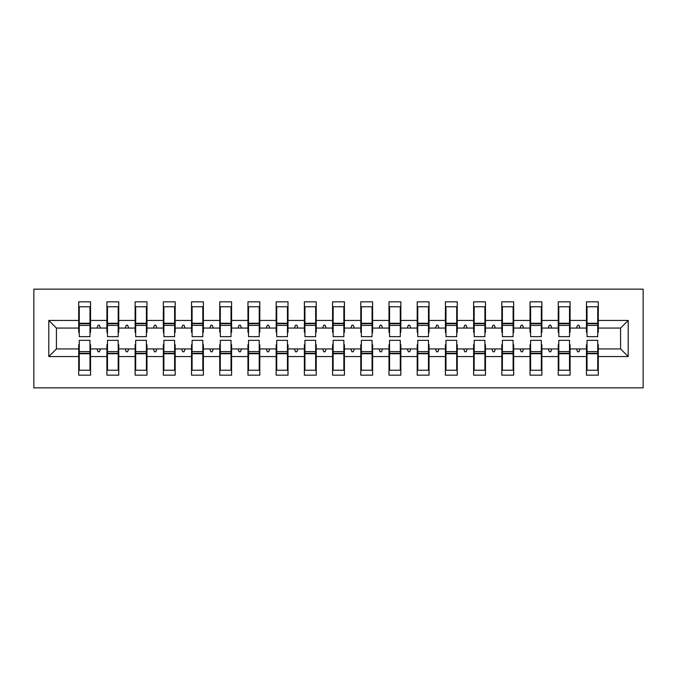 <?xml version="1.0" encoding="UTF-8"?>
<svg xmlns="http://www.w3.org/2000/svg" width="677" height="677" viewBox="0 0 677 677"><rect width="100%" height="100%" fill="white"/><g stroke="black" fill="none" stroke-linecap="round" stroke-linejoin="round"><path stroke-width="1.02" d="M33.85 387.862L643.15 387.862L643.15 289.138L33.85 289.138L33.85 387.862M587.018 344.703L586.451 344.703L586.451 348.934L570.093 348.934L570.093 344.703L569.526 344.703M628.197 356.551L620.581 348.934L620.581 328.066L628.197 320.449L628.197 356.551L598.299 356.551L598.299 375.168L586.451 375.168L586.451 348.934M620.581 328.066L598.299 328.066L598.299 301.832L586.451 301.832L586.451 320.449L570.093 320.449L570.093 332.297L569.526 332.297M587.018 332.297L586.451 332.297L586.451 320.449M558.804 344.703L558.246 344.703L558.246 348.934L541.879 348.934L541.879 344.703L541.321 344.703M586.451 356.551L570.093 356.551L570.093 375.168L558.246 375.168L558.246 348.934M570.093 320.449L570.093 301.832L558.246 301.832L558.246 320.449L541.879 320.449L541.879 332.297L541.321 332.297M558.804 332.297L558.246 332.297L558.246 320.449M530.599 344.703L530.032 344.703L530.032 348.934L513.674 348.934L513.674 344.703L513.107 344.703M558.246 356.551L541.879 356.551L541.879 375.168L530.032 375.168L530.032 348.934M541.879 320.449L541.879 301.832L530.032 301.832L530.032 320.449L513.674 320.449L513.674 332.297L513.107 332.297M530.599 332.297L530.032 332.297L530.032 320.449M502.393 344.703L501.826 344.703L501.826 348.934L485.468 348.934L485.468 344.703L484.901 344.703M530.032 356.551L513.674 356.551L513.674 375.168L501.826 375.168L501.826 348.934M513.674 320.449L513.674 301.832L501.826 301.832L501.826 320.449L485.468 320.449L485.468 332.297L484.901 332.297M502.393 332.297L501.826 332.297L501.826 320.449M474.179 344.703L473.621 344.703L473.621 348.934L457.254 348.934L457.254 344.703L456.696 344.703M501.826 356.551L485.468 356.551L485.468 375.168L473.621 375.168L473.621 348.934M485.468 320.449L485.468 301.832L473.621 301.832L473.621 320.449L457.254 320.449L457.254 332.297L456.696 332.297M474.179 332.297L473.621 332.297L473.621 320.449M445.974 344.703L445.407 344.703L445.407 348.934L429.049 348.934L429.049 344.703L428.482 344.703M473.621 356.551L457.254 356.551L457.254 375.168L445.407 375.168L445.407 348.934M457.254 320.449L457.254 301.832L445.407 301.832L445.407 320.449L429.049 320.449L429.049 332.297L428.482 332.297M445.974 332.297L445.407 332.297L445.407 320.449M417.768 344.703L417.201 344.703L417.201 348.934L400.843 348.934L400.843 344.703L400.276 344.703M445.407 356.551L429.049 356.551L429.049 375.168L417.201 375.168L417.201 348.934M429.049 320.449L429.049 301.832L417.201 301.832L417.201 320.449L400.843 320.449L400.843 332.297L400.276 332.297M417.768 332.297L417.201 332.297L417.201 320.449M389.554 344.703L388.996 344.703L388.996 348.934L372.629 348.934L372.629 344.703L372.071 344.703M417.201 356.551L400.843 356.551L400.843 375.168L388.996 375.168L388.996 348.934M400.843 320.449L400.843 301.832L388.996 301.832L388.996 320.449L372.629 320.449L372.629 332.297L372.071 332.297M389.554 332.297L388.996 332.297L388.996 320.449M361.349 344.703L360.782 344.703L360.782 348.934L344.424 348.934L344.424 344.703L343.857 344.703M388.996 356.551L372.629 356.551L372.629 375.168L360.782 375.168L360.782 348.934M372.629 320.449L372.629 301.832L360.782 301.832L360.782 320.449L344.424 320.449L344.424 332.297L343.857 332.297M361.349 332.297L360.782 332.297L360.782 320.449M333.143 344.703L332.576 344.703L332.576 348.934L316.218 348.934L316.218 344.703L315.651 344.703M360.782 356.551L344.424 356.551L344.424 375.168L332.576 375.168L332.576 348.934M344.424 320.449L344.424 301.832L332.576 301.832L332.576 320.449L316.218 320.449L316.218 332.297L315.651 332.297M333.143 332.297L332.576 332.297L332.576 320.449M304.929 344.703L304.371 344.703L304.371 348.934L288.004 348.934L288.004 344.703L287.446 344.703M332.576 356.551L316.218 356.551L316.218 375.168L304.371 375.168L304.371 348.934M316.218 320.449L316.218 301.832L304.371 301.832L304.371 320.449L288.004 320.449L288.004 332.297L287.446 332.297M304.929 332.297L304.371 332.297L304.371 320.449M276.724 344.703L276.157 344.703L276.157 348.934L259.799 348.934L259.799 344.703L259.232 344.703M304.371 356.551L288.004 356.551L288.004 375.168L276.157 375.168L276.157 348.934M288.004 320.449L288.004 301.832L276.157 301.832L276.157 320.449L259.799 320.449L259.799 332.297L259.232 332.297M276.724 332.297L276.157 332.297L276.157 320.449M248.518 344.703L247.951 344.703L247.951 348.934L231.593 348.934L231.593 344.703L231.026 344.703M276.157 356.551L259.799 356.551L259.799 375.168L247.951 375.168L247.951 348.934M259.799 320.449L259.799 301.832L247.951 301.832L247.951 320.449L231.593 320.449L231.593 332.297L231.026 332.297M248.518 332.297L247.951 332.297L247.951 320.449M220.304 344.703L219.746 344.703L219.746 348.934L203.379 348.934L203.379 344.703L202.821 344.703M247.951 356.551L231.593 356.551L231.593 375.168L219.746 375.168L219.746 348.934M231.593 320.449L231.593 301.832L219.746 301.832L219.746 320.449L203.379 320.449L203.379 332.297L202.821 332.297M220.304 332.297L219.746 332.297L219.746 320.449M192.099 344.703L191.532 344.703L191.532 348.934L175.174 348.934L175.174 344.703L174.607 344.703M219.746 356.551L203.379 356.551L203.379 375.168L191.532 375.168L191.532 348.934M203.379 320.449L203.379 301.832L191.532 301.832L191.532 320.449L175.174 320.449L175.174 332.297L174.607 332.297M192.099 332.297L191.532 332.297L191.532 320.449M163.893 344.703L163.326 344.703L163.326 348.934L146.968 348.934L146.968 344.703L146.401 344.703M191.532 356.551L175.174 356.551L175.174 375.168L163.326 375.168L163.326 348.934M175.174 320.449L175.174 301.832L163.326 301.832L163.326 320.449L146.968 320.449L146.968 332.297L146.401 332.297M163.893 332.297L163.326 332.297L163.326 320.449M135.679 344.703L135.121 344.703L135.121 348.934L118.754 348.934L118.754 344.703L118.196 344.703M163.326 356.551L146.968 356.551L146.968 375.168L135.121 375.168L135.121 348.934M146.968 320.449L146.968 301.832L135.121 301.832L135.121 320.449L118.754 320.449L118.754 332.297L118.196 332.297M135.679 332.297L135.121 332.297L135.121 320.449M107.474 344.703L106.907 344.703L106.907 348.934L90.549 348.934L90.549 375.168L78.701 375.168L78.701 348.934L56.419 348.934L48.803 356.551L48.803 320.449L56.419 328.066L56.419 348.934M135.121 356.551L118.754 356.551L118.754 375.168L106.907 375.168L106.907 348.934M118.754 320.449L118.754 301.832L106.907 301.832L106.907 320.449L90.549 320.449L90.549 301.832L78.701 301.832L78.701 320.449L48.803 320.449M107.474 332.297L106.907 332.297L106.907 320.449M79.268 344.703L78.701 344.703L78.701 348.934M79.268 332.297L78.701 332.297L78.701 320.449M597.732 344.703L598.299 344.703L598.299 356.551M598.299 328.066L598.299 332.297L597.732 332.297M570.093 356.551L570.093 348.934M541.879 356.551L541.879 348.934M513.674 356.551L513.674 348.934M485.468 356.551L485.468 348.934M457.254 356.551L457.254 348.934M429.049 356.551L429.049 348.934M400.843 356.551L400.843 348.934M372.629 356.551L372.629 348.934M344.424 356.551L344.424 348.934M316.218 356.551L316.218 348.934M288.004 356.551L288.004 348.934M259.799 356.551L259.799 348.934M231.593 356.551L231.593 348.934M203.379 356.551L203.379 348.934M175.174 356.551L175.174 348.934M146.968 356.551L146.968 348.934M118.754 356.551L118.754 348.934M628.197 320.449L598.299 320.449M106.907 356.551L90.549 356.551M78.701 356.551L48.803 356.551M576.542 328.066L580.003 328.066L578.979 325.239L577.566 325.239L576.542 328.066L570.093 328.066M586.451 328.066L580.003 328.066M576.542 348.934L577.566 351.761L578.979 351.761L580.003 348.934M548.328 328.066L551.797 328.066L550.765 325.239L549.36 325.239L548.328 328.066L541.879 328.066M558.246 328.066L551.797 328.066M548.328 348.934L549.36 351.761L550.765 351.761L551.797 348.934M520.122 328.066L523.583 328.066L522.559 325.239L521.146 325.239L520.122 328.066L513.674 328.066M530.032 328.066L523.583 328.066M520.122 348.934L521.146 351.761L522.559 351.761L523.583 348.934M491.917 328.066L495.378 328.066L494.354 325.239L492.941 325.239L491.917 328.066L485.468 328.066M501.826 328.066L495.378 328.066M491.917 348.934L492.941 351.761L494.354 351.761L495.378 348.934M463.703 328.066L467.172 328.066L466.14 325.239L464.735 325.239L463.703 328.066L457.254 328.066M473.621 328.066L467.172 328.066M463.703 348.934L464.735 351.761L466.14 351.761L467.172 348.934M435.497 328.066L438.958 328.066L437.934 325.239L436.521 325.239L435.497 328.066L429.049 328.066M445.407 328.066L438.958 328.066M435.497 348.934L436.521 351.761L437.934 351.761L438.958 348.934M407.292 328.066L410.753 328.066L409.729 325.239L408.316 325.239L407.292 328.066L400.843 328.066M417.201 328.066L410.753 328.066M407.292 348.934L408.316 351.761L409.729 351.761L410.753 348.934M379.078 328.066L382.547 328.066L381.515 325.239L380.11 325.239L379.078 328.066L372.629 328.066M388.996 328.066L382.547 328.066M379.078 348.934L380.11 351.761L381.515 351.761L382.547 348.934M350.872 328.066L354.333 328.066L353.309 325.239L351.896 325.239L350.872 328.066L344.424 328.066M360.782 328.066L354.333 328.066M350.872 348.934L351.896 351.761L353.309 351.761L354.333 348.934M322.667 328.066L326.128 328.066L325.104 325.239L323.691 325.239L322.667 328.066L316.218 328.066M332.576 328.066L326.128 328.066M322.667 348.934L323.691 351.761L325.104 351.761L326.128 348.934M294.453 328.066L297.922 328.066L296.89 325.239L295.485 325.239L294.453 328.066L288.004 328.066M304.371 328.066L297.922 328.066M294.453 348.934L295.485 351.761L296.89 351.761L297.922 348.934M266.247 328.066L269.708 328.066L268.684 325.239L267.271 325.239L266.247 328.066L259.799 328.066M276.157 328.066L269.708 328.066M266.247 348.934L267.271 351.761L268.684 351.761L269.708 348.934M238.042 328.066L241.503 328.066L240.479 325.239L239.066 325.239L238.042 328.066L231.593 328.066M247.951 328.066L241.503 328.066M238.042 348.934L239.066 351.761L240.479 351.761L241.503 348.934M209.828 328.066L213.297 328.066L212.265 325.239L210.86 325.239L209.828 328.066L203.379 328.066M219.746 328.066L213.297 328.066M209.828 348.934L210.86 351.761L212.265 351.761L213.297 348.934M181.622 328.066L185.083 328.066L184.059 325.239L182.646 325.239L181.622 328.066L175.174 328.066M191.532 328.066L185.083 328.066M181.622 348.934L182.646 351.761L184.059 351.761L185.083 348.934M153.417 328.066L156.878 328.066L155.854 325.239L154.441 325.239L153.417 328.066L146.968 328.066M163.326 328.066L156.878 328.066M153.417 348.934L154.441 351.761L155.854 351.761L156.878 348.934M125.203 328.066L128.672 328.066L127.64 325.239L126.235 325.239L125.203 328.066L118.754 328.066M135.121 328.066L128.672 328.066M125.203 348.934L126.235 351.761L127.64 351.761L128.672 348.934M96.997 328.066L100.458 328.066L99.434 325.239L98.021 325.239L96.997 328.066L90.549 328.066L90.549 320.449M106.907 328.066L100.458 328.066M96.997 348.934L98.021 351.761L99.434 351.761L100.458 348.934M89.982 344.703L90.549 344.703L90.549 348.934M90.549 328.066L90.549 332.297L89.982 332.297M78.701 328.066L56.419 328.066M620.581 348.934L598.299 348.934M78.701 306.766L79.268 306.766L78.701 306.766M79.268 325.383L79.268 306.766L90.549 306.766L89.982 306.766L89.982 336.664L79.268 336.664L79.268 325.383L89.982 325.383M89.982 351.617L89.982 370.234L78.701 370.234L79.268 370.234L79.268 340.336L89.982 340.336L89.982 351.617L79.268 351.617M106.907 306.766L107.474 306.766L106.907 306.766M107.474 325.383L107.474 306.766L118.754 306.766L118.196 306.766L118.196 336.664L107.474 336.664L107.474 325.383L118.196 325.383M118.196 351.617L118.196 370.234L106.907 370.234L107.474 370.234L107.474 340.336L118.196 340.336L118.196 351.617L107.474 351.617M135.121 306.766L135.679 306.766L135.121 306.766M135.679 325.383L135.679 306.766L146.968 306.766L146.401 306.766L146.401 336.664L135.679 336.664L135.679 325.383L146.401 325.383M146.401 351.617L146.401 370.234L135.121 370.234L135.679 370.234L135.679 340.336L146.401 340.336L146.401 351.617L135.679 351.617M163.326 306.766L163.893 306.766L163.326 306.766M163.893 325.383L163.893 306.766L175.174 306.766L174.607 306.766L174.607 336.664L163.893 336.664L163.893 325.383L174.607 325.383M174.607 351.617L174.607 370.234L163.326 370.234L163.893 370.234L163.893 340.336L174.607 340.336L174.607 351.617L163.893 351.617M191.532 306.766L192.099 306.766L191.532 306.766M192.099 325.383L192.099 306.766L203.379 306.766L202.821 306.766L202.821 336.664L192.099 336.664L192.099 325.383L202.821 325.383M202.821 351.617L202.821 370.234L191.532 370.234L192.099 370.234L192.099 340.336L202.821 340.336L202.821 351.617L192.099 351.617M219.746 306.766L220.304 306.766L219.746 306.766M220.304 325.383L220.304 306.766L231.593 306.766L231.026 306.766L231.026 336.664L220.304 336.664L220.304 325.383L231.026 325.383M231.026 351.617L231.026 370.234L219.746 370.234L220.304 370.234L220.304 340.336L231.026 340.336L231.026 351.617L220.304 351.617M247.951 306.766L248.518 306.766L247.951 306.766M248.518 325.383L248.518 306.766L259.799 306.766L259.232 306.766L259.232 336.664L248.518 336.664L248.518 325.383L259.232 325.383M259.232 351.617L259.232 370.234L247.951 370.234L248.518 370.234L248.518 340.336L259.232 340.336L259.232 351.617L248.518 351.617M276.157 306.766L276.724 306.766L276.157 306.766M276.724 325.383L276.724 306.766L288.004 306.766L287.446 306.766L287.446 336.664L276.724 336.664L276.724 325.383L287.446 325.383M287.446 351.617L287.446 370.234L276.157 370.234L276.724 370.234L276.724 340.336L287.446 340.336L287.446 351.617L276.724 351.617M304.371 306.766L304.929 306.766L304.371 306.766M304.929 325.383L304.929 306.766L316.218 306.766L315.651 306.766L315.651 336.664L304.929 336.664L304.929 325.383L315.651 325.383M315.651 351.617L315.651 370.234L304.371 370.234L304.929 370.234L304.929 340.336L315.651 340.336L315.651 351.617L304.929 351.617M332.576 306.766L333.143 306.766L332.576 306.766M333.143 325.383L333.143 306.766L344.424 306.766L343.857 306.766L343.857 336.664L333.143 336.664L333.143 325.383L343.857 325.383M343.857 351.617L343.857 370.234L332.576 370.234L333.143 370.234L333.143 340.336L343.857 340.336L343.857 351.617L333.143 351.617M360.782 306.766L361.349 306.766L360.782 306.766M361.349 325.383L361.349 306.766L372.629 306.766L372.071 306.766L372.071 336.664L361.349 336.664L361.349 325.383L372.071 325.383M372.071 351.617L372.071 370.234L360.782 370.234L361.349 370.234L361.349 340.336L372.071 340.336L372.071 351.617L361.349 351.617M388.996 306.766L389.554 306.766L388.996 306.766M389.554 325.383L389.554 306.766L400.843 306.766L400.276 306.766L400.276 336.664L389.554 336.664L389.554 325.383L400.276 325.383M400.276 351.617L400.276 370.234L388.996 370.234L389.554 370.234L389.554 340.336L400.276 340.336L400.276 351.617L389.554 351.617M417.201 306.766L417.768 306.766L417.201 306.766M417.768 325.383L417.768 306.766L429.049 306.766L428.482 306.766L428.482 336.664L417.768 336.664L417.768 325.383L428.482 325.383M428.482 351.617L428.482 370.234L417.201 370.234L417.768 370.234L417.768 340.336L428.482 340.336L428.482 351.617L417.768 351.617M445.407 306.766L445.974 306.766L445.407 306.766M445.974 325.383L445.974 306.766L457.254 306.766L456.696 306.766L456.696 336.664L445.974 336.664L445.974 325.383L456.696 325.383M456.696 351.617L456.696 370.234L445.407 370.234L445.974 370.234L445.974 340.336L456.696 340.336L456.696 351.617L445.974 351.617M473.621 306.766L474.179 306.766L473.621 306.766M474.179 325.383L474.179 306.766L485.468 306.766L484.901 306.766L484.901 336.664L474.179 336.664L474.179 325.383L484.901 325.383M484.901 351.617L484.901 370.234L473.621 370.234L474.179 370.234L474.179 340.336L484.901 340.336L484.901 351.617L474.179 351.617M501.826 306.766L502.393 306.766L501.826 306.766M502.393 325.383L502.393 306.766L513.674 306.766L513.107 306.766L513.107 336.664L502.393 336.664L502.393 325.383L513.107 325.383M513.107 351.617L513.107 370.234L501.826 370.234L502.393 370.234L502.393 340.336L513.107 340.336L513.107 351.617L502.393 351.617M530.032 306.766L530.599 306.766L530.032 306.766M530.599 325.383L530.599 306.766L541.879 306.766L541.321 306.766L541.321 336.664L530.599 336.664L530.599 325.383L541.321 325.383M541.321 351.617L541.321 370.234L530.032 370.234L530.599 370.234L530.599 340.336L541.321 340.336L541.321 351.617L530.599 351.617M558.246 306.766L558.804 306.766L558.246 306.766M558.804 325.383L558.804 306.766L570.093 306.766L569.526 306.766L569.526 336.664L558.804 336.664L558.804 325.383L569.526 325.383M569.526 351.617L569.526 370.234L558.246 370.234L558.804 370.234L558.804 340.336L569.526 340.336L569.526 351.617L558.804 351.617M586.451 306.766L587.018 306.766L586.451 306.766M587.018 325.383L587.018 306.766L598.299 306.766L597.732 306.766L597.732 336.664L587.018 336.664L587.018 325.383L597.732 325.383M597.732 351.617L597.732 370.234L586.451 370.234L587.018 370.234L587.018 340.336L597.732 340.336L597.732 351.617L587.018 351.617M79.268 363.185L78.701 363.185M90.549 363.185L89.982 363.185M89.982 353.309L79.268 353.309M89.982 313.815L90.549 313.815M78.701 313.815L79.268 313.815M79.268 323.691L89.982 323.691M118.196 313.815L118.754 313.815M106.907 313.815L107.474 313.815M107.474 323.691L118.196 323.691M146.401 313.815L146.968 313.815M135.121 313.815L135.679 313.815M135.679 323.691L146.401 323.691M174.607 313.815L175.174 313.815M163.326 313.815L163.893 313.815M163.893 323.691L174.607 323.691M202.821 313.815L203.379 313.815M191.532 313.815L192.099 313.815M192.099 323.691L202.821 323.691M107.474 363.185L106.907 363.185M118.754 363.185L118.196 363.185M118.196 353.309L107.474 353.309M135.679 363.185L135.121 363.185M146.968 363.185L146.401 363.185M146.401 353.309L135.679 353.309M163.893 363.185L163.326 363.185M175.174 363.185L174.607 363.185M174.607 353.309L163.893 353.309M192.099 363.185L191.532 363.185M203.379 363.185L202.821 363.185M202.821 353.309L192.099 353.309M231.026 313.815L231.593 313.815M219.746 313.815L220.304 313.815M220.304 323.691L231.026 323.691M220.304 363.185L219.746 363.185M231.593 363.185L231.026 363.185M231.026 353.309L220.304 353.309M259.232 313.815L259.799 313.815M247.951 313.815L248.518 313.815M248.518 323.691L259.232 323.691M248.518 363.185L247.951 363.185M259.799 363.185L259.232 363.185M259.232 353.309L248.518 353.309M287.446 313.815L288.004 313.815M276.157 313.815L276.724 313.815M276.724 323.691L287.446 323.691M276.724 363.185L276.157 363.185M288.004 363.185L287.446 363.185M287.446 353.309L276.724 353.309M315.651 313.815L316.218 313.815M304.371 313.815L304.929 313.815M304.929 323.691L315.651 323.691M304.929 363.185L304.371 363.185M316.218 363.185L315.651 363.185M315.651 353.309L304.929 353.309M343.857 313.815L344.424 313.815M332.576 313.815L333.143 313.815M333.143 323.691L343.857 323.691M333.143 363.185L332.576 363.185M344.424 363.185L343.857 363.185M343.857 353.309L333.143 353.309M372.071 313.815L372.629 313.815M360.782 313.815L361.349 313.815M361.349 323.691L372.071 323.691M361.349 363.185L360.782 363.185M372.629 363.185L372.071 363.185M372.071 353.309L361.349 353.309M400.276 313.815L400.843 313.815M388.996 313.815L389.554 313.815M389.554 323.691L400.276 323.691M389.554 363.185L388.996 363.185M400.843 363.185L400.276 363.185M400.276 353.309L389.554 353.309M428.482 313.815L429.049 313.815M417.201 313.815L417.768 313.815M417.768 323.691L428.482 323.691M417.768 363.185L417.201 363.185M429.049 363.185L428.482 363.185M428.482 353.309L417.768 353.309M456.696 313.815L457.254 313.815M445.407 313.815L445.974 313.815M445.974 323.691L456.696 323.691M445.974 363.185L445.407 363.185M457.254 363.185L456.696 363.185M456.696 353.309L445.974 353.309M484.901 313.815L485.468 313.815M473.621 313.815L474.179 313.815M474.179 323.691L484.901 323.691M474.179 363.185L473.621 363.185M485.468 363.185L484.901 363.185M484.901 353.309L474.179 353.309M513.107 313.815L513.674 313.815M501.826 313.815L502.393 313.815M502.393 323.691L513.107 323.691M502.393 363.185L501.826 363.185M513.674 363.185L513.107 363.185M513.107 353.309L502.393 353.309M541.321 313.815L541.879 313.815M530.032 313.815L530.599 313.815M530.599 323.691L541.321 323.691M530.599 363.185L530.032 363.185M541.879 363.185L541.321 363.185M541.321 353.309L530.599 353.309M569.526 313.815L570.093 313.815M558.246 313.815L558.804 313.815M558.804 323.691L569.526 323.691M558.804 363.185L558.246 363.185M570.093 363.185L569.526 363.185M569.526 353.309L558.804 353.309M597.732 313.815L598.299 313.815M586.451 313.815L587.018 313.815M587.018 323.691L597.732 323.691M587.018 363.185L586.451 363.185M598.299 363.185L597.732 363.185M597.732 353.309L587.018 353.309M89.982 353.732L79.268 353.732M79.268 323.267L89.982 323.267M107.474 323.267L118.196 323.267M135.679 323.267L146.401 323.267M163.893 323.267L174.607 323.267M192.099 323.267L202.821 323.267M118.196 353.732L107.474 353.732M146.401 353.732L135.679 353.732M174.607 353.732L163.893 353.732M202.821 353.732L192.099 353.732M220.304 323.267L231.026 323.267M231.026 353.732L220.304 353.732M248.518 323.267L259.232 323.267M259.232 353.732L248.518 353.732M276.724 323.267L287.446 323.267M287.446 353.732L276.724 353.732M304.929 323.267L315.651 323.267M315.651 353.732L304.929 353.732M333.143 323.267L343.857 323.267M343.857 353.732L333.143 353.732M361.349 323.267L372.071 323.267M372.071 353.732L361.349 353.732M389.554 323.267L400.276 323.267M400.276 353.732L389.554 353.732M417.768 323.267L428.482 323.267M428.482 353.732L417.768 353.732M445.974 323.267L456.696 323.267M456.696 353.732L445.974 353.732M474.179 323.267L484.901 323.267M484.901 353.732L474.179 353.732M502.393 323.267L513.107 323.267M513.107 353.732L502.393 353.732M530.599 323.267L541.321 323.267M541.321 353.732L530.599 353.732M558.804 323.267L569.526 323.267M569.526 353.732L558.804 353.732M587.018 323.267L597.732 323.267M597.732 353.732L587.018 353.732"/></g></svg>
